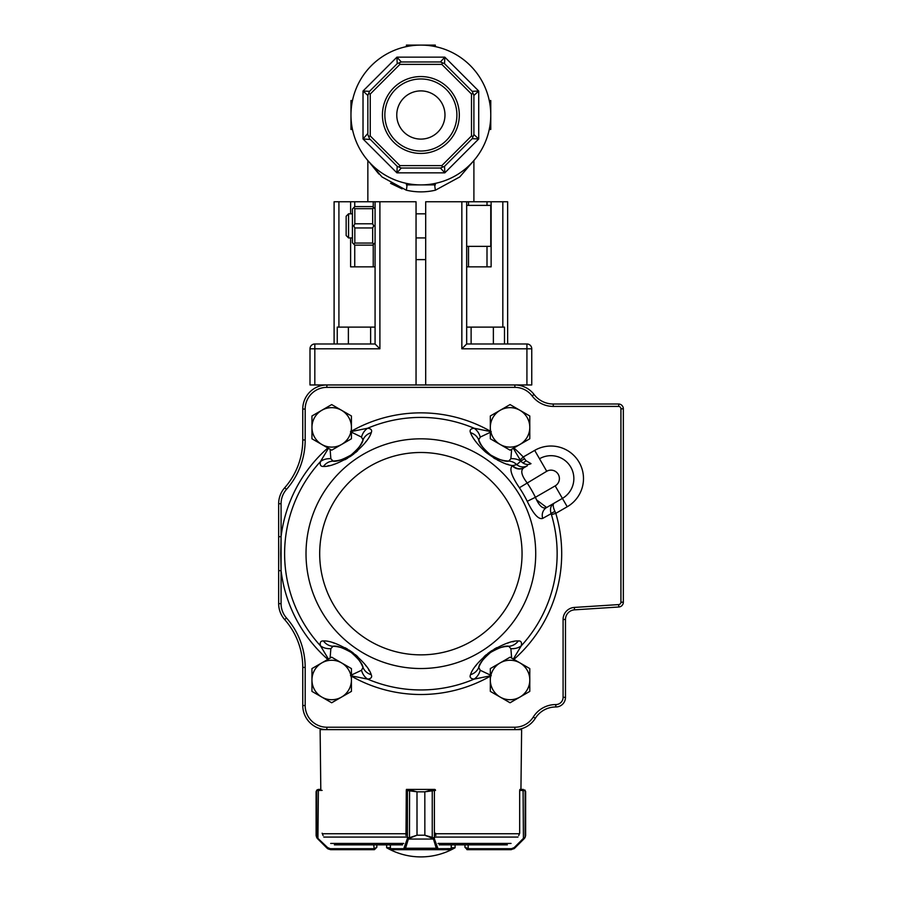 <?xml version="1.0" encoding="UTF-8"?>
<svg xmlns="http://www.w3.org/2000/svg" width="902" height="902" viewBox="0 0 902 902"><rect width="100%" height="100%" fill="white"/><g stroke="black" fill="none" stroke-linecap="round" stroke-linejoin="round"><path stroke-width="1.35" d="M406.971 184.899A9.64 2.582 -77.1 0 1 406.306 190.187L381.986 176.95L369.098 161.965L378.863 174.018M390.566 183.309L402.089 188.868M472.637 161.965L459.749 176.95L435.44 190.187A9.64 2.582 77.1 0 1 434.775 184.899M435.44 190.187C425.733 192.43 416.025 192.43 406.306 190.187M416.047 259.618L425.688 259.618M352.479 129.46L350.968 129.46L350.968 115.005A69.905 69.905 0 0 0 455.826 175.529A69.905 69.905 0 0 0 455.826 54.47A69.905 69.905 0 0 0 350.968 115.005L350.968 100.539L352.479 100.539M406.407 46.611L406.407 45.1L435.328 45.1L435.328 46.611M489.256 100.539L490.767 100.539L490.767 129.46L489.256 129.46M435.328 183.388L435.328 184.899L406.407 184.899L406.407 183.388M444.833 172.846L478.714 138.964L478.714 91.034L444.833 57.153L396.914 57.153L363.021 91.034L363.021 138.964L396.914 172.846L444.833 172.846L440.424 168.031L401.311 168.031L396.914 172.846L397.207 166.318L370.35 139.472L363.021 138.964L367.847 133.417L367.847 95.443L363.021 91.034L369.549 91.328L397.207 63.681L396.914 57.153L401.311 61.967L440.424 61.967L444.833 57.153L444.539 63.681L472.197 91.328L478.714 91.034L473.9 95.443L473.9 134.556L478.714 138.964L472.197 138.671L444.539 166.318L444.833 172.846L444.539 166.318L440.424 168.031M478.714 138.964L473.9 134.556L473.043 136.608L471.487 135.965L471.487 94.034L441.833 64.38L399.902 64.38L370.248 94.034L368.692 93.391L367.847 95.443L363.021 91.034M471.487 94.034L473.043 93.391L473.9 95.443L475.309 94.146M478.714 91.034L472.197 91.328L473.043 93.391M473.043 136.608L472.197 138.671L474.114 138.75M399.902 64.38L399.259 62.824L401.311 61.967L400.014 60.558M396.914 172.846L401.311 168.031L397.207 166.318M440.616 168.246L441.721 169.441M396.914 57.153L397.207 63.681L399.259 62.824M368.692 93.391L369.549 91.328L367.633 91.249M397.184 166.611L397.117 168.234M369.549 138.671L367.847 134.556M370.248 94.034L370.248 135.965L369.098 136.439M420.873 153.441A38.448 38.448 0 0 0 454.168 95.781A38.448 38.448 0 0 0 387.578 95.781A38.448 38.448 0 0 0 420.873 153.441M370.248 135.965L399.902 165.618L441.833 165.618L471.487 135.965M420.873 151.029A36.035 36.035 0 0 0 452.082 96.988A36.035 36.035 0 0 0 389.664 96.988A36.035 36.035 0 0 0 420.873 151.029M420.873 90.899A24.106 24.106 0 0 0 396.767 115.005A24.106 24.106 0 0 0 420.873 139.1A24.106 24.106 0 0 0 444.979 115.005A24.106 24.106 0 0 0 420.873 90.899M399.902 165.618L399.259 167.174M441.833 165.618L442.487 167.174M441.833 64.38L442.487 62.824L440.424 61.967M444.539 63.681L442.487 62.824M425.688 384.962L425.688 201.766L507.646 201.766L507.646 343.978M618.727 405.449A576.288 407.501 -0 0 0 618.761 404.006A4.826 4.826 0 0 1 623.338 408.82L623.338 602.186A4.826 4.826 0 0 1 618.828 607.001L574.518 609.842A9.64 9.64 0 0 0 565.486 619.46L565.486 697.336A9.64 9.64 0 0 1 555.846 706.976L555.756 706.976A24.106 24.106 0 0 0 535.314 718.308A24.106 24.106 0 0 1 514.873 729.639L326.862 729.639A24.106 24.106 0 0 1 302.768 705.533L302.768 667.412A72.307 72.307 0 0 0 284.682 619.584A24.106 24.106 0 0 1 278.662 603.641L278.662 503.722A24.106 24.106 0 0 1 284.682 487.779A72.307 72.307 0 0 0 302.768 439.95L302.768 409.057A24.106 24.106 0 0 1 326.862 384.962C322.544 385.199 322.544 385.199 326.862 384.962L514.873 384.962C519.202 385.199 519.202 385.199 514.873 384.962C519.202 385.199 519.202 385.199 514.873 384.962C519.202 385.199 519.202 385.199 514.873 384.962L531.752 384.962L531.752 348.803A4.826 4.826 0 0 0 526.926 343.978L466.672 343.978L466.672 201.766M491.128 201.766L491.128 266.845L468.51 266.845L468.51 246.359M466.672 266.845L468.51 266.845M466.672 343.978L461.847 348.803L461.847 201.766M373.236 207.156L373.236 201.766L334.101 201.766L334.101 343.978M373.236 201.766L416.047 201.766L416.047 384.962M532.146 395.944L534.063 394.478A24.106 24.106 0 0 0 553.264 404.006A24.106 24.106 0 0 1 534.063 394.478A24.106 24.106 0 0 0 514.873 384.962A24.106 24.106 0 0 1 534.063 394.478A24.106 24.106 0 0 0 553.264 404.006L618.761 404.006L618.693 406.419L553.264 406.419A26.519 26.519 0 0 1 532.146 395.944A21.693 21.693 0 0 0 514.873 387.364L326.862 387.364A21.693 21.693 0 0 0 305.18 409.057L302.768 409.057A24.106 24.106 0 0 1 326.862 384.962L309.995 384.962L309.995 348.803L379.9 348.803L379.9 201.766M314.821 384.962L314.821 343.978L375.074 343.978L375.074 201.766M350.607 237.925L350.607 266.845L373.236 266.845L373.236 244.589M375.074 266.845L373.236 266.845M375.074 343.978L379.9 348.803M314.821 343.978A4.826 4.826 0 0 0 309.995 348.803M554.955 511.479C552.982 507.082 552.678 504.342 554.042 503.237C550.705 505.481 549.724 508.976 551.111 513.7A4.826 1.015 158.7 0 1 554.955 511.479L555.801 513.351L551.438 514.659L551.111 513.7L542.711 518.391C538.595 519.8 533.432 514.106 527.23 501.32A118.557 118.557 0 0 0 519.394 487.745C511.434 475.985 509.089 468.679 512.359 465.804L512.731 465.579A9.64 9.088 -120 0 0 524.13 467.619L523.746 467.845C520.33 470.382 521.412 475.32 526.971 482.683A127.667 127.667 0 0 1 535.405 497.295L555.181 485.885L562.408 498.4A22.9 22.9 0 0 0 570.786 467.123A22.9 22.9 0 0 0 539.509 458.746A22.9 22.9 0 0 1 570.786 467.123A22.9 22.9 0 0 1 562.408 498.4L546.646 507.499L536.656 499.945M328.441 659.058L320.469 645.809C319.703 642.382 320.695 640.758 323.446 640.939C329.67 640.589 339.051 644.197 351.611 651.774C362.954 661.076 369.504 668.72 371.241 674.685C372.346 677.21 371.139 678.687 367.644 679.127L350.483 675.654M491.263 675.654L474.091 679.127C470.607 678.699 469.412 677.222 470.506 674.685C472.253 668.709 478.793 661.065 490.136 651.774C502.707 644.197 512.088 640.578 518.3 640.939C521.04 640.747 522.033 642.371 521.277 645.809L513.306 659.069M480.225 443.153L478.736 439.939C479.086 443.31 483.021 448.305 490.564 454.924C499.358 459.851 505.402 461.903 508.694 461.091A33.746 33.746 0 0 1 495.784 457.957A33.746 33.746 0 0 0 508.694 461.091A14.466 13.034 92.3 0 1 516.778 464.654L512.731 465.579C505.999 464.958 496.957 460.46 485.592 452.071C477.462 444.494 472.434 438.034 470.506 432.678C469.401 430.153 470.596 428.675 474.091 428.236L491.263 431.708M336.57 460.764L333.052 461.091C336.333 461.892 342.365 459.851 351.126 454.958C358.703 448.328 362.66 443.322 363.01 439.939L361.51 437.087L350.483 431.708L367.644 428.236C371.128 428.664 372.323 430.141 371.241 432.678C369.493 438.654 362.942 446.287 351.611 455.589C339.039 463.166 329.647 466.774 323.446 466.424C320.706 466.616 319.703 464.992 320.469 461.553L328.441 448.294M280.725 553.681L281.074 536.69L281.074 570.662L280.725 553.681M327.945 465.793L328.948 465.59M333.097 464.575L334.563 464.124M344.914 459.727L347.586 458.216M350.021 456.671L353.922 453.875M355.433 452.669L357.62 450.786M365.344 442.397L366.223 441.213M493.586 457.866L495.423 458.949M497.273 459.964L499.268 460.978M501.704 462.083L502.324 462.354M507.33 464.169L508.401 464.496M513.802 641.57L512.787 641.773M508.638 642.788L507.183 643.227M496.822 647.636L494.161 649.147M491.714 650.692L487.813 653.488M486.313 654.694L484.126 656.577M476.391 664.966L475.523 666.138M369.143 670.66L368.614 669.769M366.268 666.206L365.355 664.977M357.744 656.69L355.422 654.683M353.156 652.901L349.221 650.162M347.574 649.147L345.071 647.715M334.574 643.239L333.176 642.81M361.522 664.21L363.01 667.412C362.66 664.052 358.714 659.058 351.171 652.428C342.388 647.512 336.345 645.46 333.052 646.26L333.469 646.283M338.284 646.892L339.107 647.061M340.516 647.411L341.103 647.58M346.763 649.79L347.371 650.105M360.248 662L360.676 662.711M505.165 646.587L508.694 646.26C505.402 645.46 499.381 647.512 490.609 652.405C483.032 659.035 479.075 664.041 478.736 667.424A33.746 33.746 0 0 1 486.009 656.295A33.746 33.746 0 0 0 478.736 667.424L478.894 667.029M481.07 662.688L481.521 661.967M494.409 650.083L495.006 649.778M500.689 647.568L501.264 647.399M502.662 647.061L503.485 646.881M371.241 432.678A14.466 13.034 21.9 0 0 363.01 439.939A33.746 33.746 0 0 1 355.726 451.056A33.746 33.746 0 0 0 363.01 439.939L361.51 443.175M360.665 444.663L360.225 445.385M347.326 457.28L346.729 457.585M341.057 459.794L340.471 459.964M339.084 460.302L338.261 460.482M511.648 449.252L510.882 458.723L508.694 461.091A33.746 33.746 0 0 1 495.784 457.957A33.746 33.746 0 0 0 508.694 461.091L505.154 460.764M503.451 460.471L502.628 460.302M501.23 459.952L500.644 459.783M498.366 459.028L497.803 458.825M494.984 457.573L494.364 457.258M481.499 445.362L481.059 444.641M490.316 432.317L480.236 437.087L478.736 439.939A33.746 33.746 0 0 0 485.986 451.034A33.746 33.746 0 0 1 478.736 439.939A14.466 13.034 158.1 0 0 470.506 432.678M486.561 451.609A33.746 33.746 0 0 0 490.564 454.924A33.746 33.746 0 0 1 486.561 451.609A33.746 33.746 0 0 0 490.564 454.924A33.746 33.746 0 0 1 486.561 451.609M492.402 456.141A33.746 33.746 0 0 0 495.04 457.596A33.746 33.746 0 0 1 492.402 456.141A33.746 33.746 0 0 0 495.04 457.596A33.746 33.746 0 0 1 492.402 456.141M511.648 658.11L510.882 648.639L508.694 646.26A33.746 33.746 0 0 0 495.807 649.395A33.746 33.746 0 0 1 508.694 646.26A14.466 13.034 -92.3 0 0 518.3 640.939M495.074 649.744A33.746 33.746 0 0 0 490.609 652.405A33.746 33.746 0 0 1 495.074 649.744A33.746 33.746 0 0 0 490.609 652.405A33.746 33.746 0 0 1 495.074 649.744M488.861 653.724A33.746 33.746 0 0 0 486.595 655.72A33.746 33.746 0 0 1 488.861 653.724A33.746 33.746 0 0 0 486.595 655.72A33.746 33.746 0 0 1 488.861 653.724M512.359 465.804A9.64 9.088 -120 0 0 523.746 467.845L527.377 465.748A9.64 9.223 -120 0 1 516.778 464.654L520.758 461.17L522.551 462.681L520.758 461.17A14.466 12.019 -11.6 0 0 510.882 458.723M513.306 448.294L520.172 459.907L523.261 456.987L525.979 460.697L531.007 463.651C528.313 465.026 525.494 464.71 522.551 462.681A4.826 2.176 129.7 0 0 525.979 460.697M527.23 501.32L535.405 497.295C539.08 505.909 542.824 509.314 546.646 507.499L549.183 506.045M278.662 570.662L281.074 570.662L281.074 603.641A21.693 21.693 0 0 0 286.498 617.983A74.719 74.719 0 0 1 305.18 667.412L305.18 705.533A21.693 21.693 0 0 0 326.862 727.226L326.862 729.639A24.106 24.106 0 0 1 302.768 705.533A24.106 24.106 0 0 0 326.862 729.639L320.12 729.639L320.796 789.408L318.609 789.408L320.796 789.408M278.662 536.69L281.074 536.69A140.825 140.825 0 0 1 327.843 447.956M281.074 503.722L278.662 503.722A24.106 24.106 0 0 1 284.682 487.779A72.307 72.307 0 0 0 302.768 439.95L305.18 439.95A74.719 74.719 0 0 1 286.498 489.369A21.693 21.693 0 0 0 281.074 503.722L281.074 536.69M574.518 609.842A9.64 9.64 0 0 0 565.486 619.46A9.64 9.64 0 0 1 574.518 609.842L574.36 607.429L618.671 604.588A2.413 2.413 0 0 0 620.926 602.186L620.926 408.82A2.413 2.413 0 0 0 618.693 406.419M480.236 437.087A14.466 12.019 -98 0 0 474.091 428.236A136.27 136.27 0 0 0 367.644 428.236A14.466 12.019 -82 0 0 361.51 437.087M524.468 458.701A4.826 1.026 141.7 0 1 520.725 460.854L520.172 459.907M470.506 674.685A14.466 13.034 -158.1 0 0 478.736 667.424A33.746 33.746 0 0 1 486.009 656.295A33.746 33.746 0 0 0 478.736 667.424L480.236 670.276L490.316 675.046M510.882 648.639A14.466 12.019 11.6 0 0 521.277 645.809A136.27 136.27 0 0 0 551.438 514.659M480.236 670.276A14.466 12.019 98 0 1 474.091 679.127A136.27 136.27 0 0 1 367.644 679.127A14.466 12.019 82 0 1 361.51 670.276L363.01 667.424A14.466 13.034 -21.9 0 0 371.241 674.685M355.151 451.631A33.746 33.746 0 0 1 352.885 453.638A33.746 33.746 0 0 0 355.151 451.631M351.126 454.958A33.746 33.746 0 0 1 346.661 457.618A33.746 33.746 0 0 0 351.126 454.958M330.098 449.252L330.854 458.723L333.052 461.091A33.746 33.746 0 0 0 345.928 457.968A33.746 33.746 0 0 1 333.052 461.091A14.466 13.034 87.7 0 0 323.446 466.424M330.854 458.723A14.466 12.019 -168.4 0 0 320.469 461.553A136.27 136.27 0 0 0 320.469 645.809A14.466 12.019 168.4 0 0 330.854 648.639L330.098 658.11M323.446 640.939A14.466 13.034 -87.7 0 0 333.052 646.26A33.746 33.746 0 0 1 345.962 649.406A33.746 33.746 0 0 0 333.052 646.26L330.854 648.639M346.695 649.756A33.746 33.746 0 0 1 349.345 651.221A33.746 33.746 0 0 0 346.695 649.756M351.171 652.428A33.746 33.746 0 0 1 355.174 655.754A33.746 33.746 0 0 0 351.171 652.428M355.749 656.329A33.746 33.746 0 0 1 363.01 667.424A33.746 33.746 0 0 0 355.749 656.329M351.43 675.046L361.51 670.276M519.394 487.745L546.736 471.272L534.683 450.391A32.54 32.54 0 0 1 579.14 462.309A32.54 32.54 0 0 1 567.223 506.755L555.801 513.351A140.825 140.825 0 0 1 513.903 659.407M546.646 507.499A9.64 9.088 -120 0 0 542.711 518.391M490.316 679.984A19.743 19.743 0 0 0 519.924 697.077L510.058 702.771L490.316 691.383L490.316 668.585L500.182 662.891A19.743 19.743 0 0 0 490.316 679.984M529.79 679.984A19.743 19.743 0 0 1 519.924 697.077L529.79 691.383L529.79 679.984A19.743 19.743 0 0 0 500.182 662.891L510.058 657.186L529.79 668.585L529.79 679.984M311.945 668.585L331.688 657.186L351.43 668.585L351.43 691.383L331.688 702.771L311.945 691.383L311.945 668.585M321.822 662.891A19.743 19.743 0 0 0 321.822 697.077A19.743 19.743 0 0 0 351.43 679.984A19.743 19.743 0 0 0 321.822 662.891M490.316 415.98L510.058 404.581L529.79 415.98L529.79 438.778L510.058 450.177L490.316 438.778L490.316 415.98M500.182 410.286A19.743 19.743 0 0 0 500.182 444.472A19.743 19.743 0 0 0 529.79 427.379A19.743 19.743 0 0 0 500.182 410.286M311.945 415.98L331.688 404.581L351.43 415.98L351.43 438.778L331.688 450.177L311.945 438.778L311.945 415.98M321.822 410.286A19.743 19.743 0 0 0 321.822 444.472A19.743 19.743 0 0 0 351.43 427.379A19.743 19.743 0 0 0 321.822 410.286M390.318 847.745L386.642 847.745A68.529 68.529 0 0 0 455.093 847.745L451.293 847.745M317.662 837.935L317.549 838.612L316.816 837.676L316.117 835.207L316.681 837.191L327.595 847.576L330.324 848.703L374.431 848.703L376.833 847.26L374.42 849.673L330.538 849.673L373.879 849.673M323.108 835.602L322.127 833.211M318.18 790.377L316.681 790.693L316.117 791.821L317.042 789.938L318.654 789.408L318.383 790.377L318.654 789.408M373.721 844.847L374.307 849.673M318.406 789.408L316.985 789.938A0.97 0.958 -129 0 0 316.985 789.949A0.97 0.958 -129 0 0 316.985 789.938L316.095 791.821L316.117 835.207L317.921 839.052L327.133 848.252L330.538 849.673M330.324 848.703L330.606 849.673L327.843 848.838M316.816 837.676A0.97 0.947 148.7 0 1 316.681 837.191L316.681 790.693A0.97 0.958 -128 0 1 317.042 789.938M322.127 790.377L318.383 790.377L317.921 839.052M327.595 847.576L327.189 848.252L317.978 839.052M317.493 838.612L316.76 837.676A0.97 0.947 149.6 0 1 316.76 837.676A0.97 0.947 149.6 0 1 316.76 837.665L316.117 835.59M465.026 844.847L464.913 847.271L467.315 849.673L465.026 847.26L468.149 848.703L468.149 844.847M525.629 835.59L524.975 837.676A0.97 0.947 -149.6 0 0 525.111 837.191L525.64 835.207L524.975 837.676L524.254 838.612L524.141 837.935L525.111 837.191L525.111 790.693L519.676 790.377L519.676 833.211L518.695 835.602M525.64 791.821L525.111 790.693A0.97 0.958 129 0 0 524.75 789.938L525.64 791.821L525.64 835.207M524.975 837.676L523.814 839.052L523.419 838.364L524.141 837.935M466.898 849.628L467.743 849.673M524.254 838.612L514.614 848.252L511.208 849.673L467.439 849.673L467.439 848.703M519.879 790.377L519.89 789.408L523.34 789.408M513.903 848.838L514.219 847.576L523.419 838.364L523.081 789.408M523.25 789.408L523.611 790.377M511.208 849.673L511.49 848.703L514.219 847.576M434.031 837.935A0.97 0.609 143.9 0 1 433.253 838.612L424.819 835.207L434.031 837.935L438.022 848.703L451.192 848.647M390.419 848.635L390.419 844.847M435.835 835.602L435.531 833.211M435.531 790.377L424.853 791.821L433.434 789.408L408.403 789.408L417.028 791.821L406.295 790.377L405.99 835.602M409.587 837.676L416.995 835.207L408.583 838.612A0.97 0.609 -143.7 0 1 407.805 837.935L409.485 837.191L409.587 789.938M434.324 790.377A0.97 0.891 -90 0 0 433.434 789.408L433.467 789.408A0.97 0.925 -90 0 1 434.392 790.377L434.392 838.364A0.97 0.665 163.1 0 1 433.467 839.052L408.369 839.052A0.97 0.665 -162.9 0 1 407.445 838.364L407.805 837.935M451.293 844.847L451.293 848.703A0.97 0.97 -90 0 1 450.323 849.673L391.276 849.673A0.97 0.97 -90 0 1 390.318 848.703L390.318 844.847M451.293 848.703L450.323 849.673L391.276 849.673L390.318 848.703M433.467 789.408L434.606 789.408A0.97 0.925 -90 0 1 435.328 789.78A0.97 0.97 0 0 0 434.606 789.408M406.407 789.904A0.97 0.925 90 0 1 407.208 789.408L408.358 789.408A0.97 0.891 90 0 0 407.512 790.377M438.022 848.703A0.97 0.925 90 0 1 437.098 849.673L436.264 848.252L405.528 848.252L404.694 849.673A0.97 0.925 -90 0 1 403.769 848.703L407.445 838.364L407.445 790.377A0.97 0.925 90 0 1 408.358 789.408L406.407 789.408L406.407 790.377M432.25 837.676L432.25 789.938M437.188 847.576A0.97 0.665 163.1 0 1 436.264 848.252L433.467 839.052M408.369 839.052L405.528 848.252A0.97 0.665 -162.9 0 1 404.603 847.576M326.862 727.226L514.873 727.226A21.693 21.693 0 0 0 533.274 717.034A26.519 26.519 0 0 1 555.756 704.563L555.756 706.976A24.106 24.106 0 0 0 535.314 718.308A24.106 24.106 0 0 1 514.873 729.639L521.627 729.639L520.939 789.408L519.89 789.408M435.328 790.377L435.328 789.735M439.184 844.847L507.341 844.847M334.394 844.847L402.563 844.847M376.765 844.847L373.642 844.847M406.407 789.408L406.407 789.836A0.97 0.97 0 0 1 407.208 789.408M466.672 246.359L466.672 205.385L490.767 205.385L490.767 246.359L466.672 246.359M348.555 237.925L346.154 235.512L346.154 216.232L348.555 213.819L348.555 237.925L352.423 237.925M354.824 208.678L354.824 223.786L372.661 223.786L372.661 208.678L354.824 208.678L353.787 207.64L352.423 209.005L352.423 225.872L353.787 225.872L354.824 227.958L354.824 243.066L372.661 243.066L372.661 227.958L354.824 227.958M372.661 243.066L373.71 244.115L372.661 245.152L354.824 245.152L352.423 242.751L352.423 225.872M353.787 207.64L354.824 206.592L372.661 206.592L373.71 207.64L372.661 208.678M373.71 207.64L375.074 209.005L375.074 242.751L373.71 244.115M354.824 243.066L353.787 244.115M354.824 223.786L353.787 225.872M372.661 223.786L373.71 225.872L372.661 227.958M375.074 225.872L373.71 225.872M504.5 343.978L504.5 327.11L493.371 327.11L493.371 343.978M471.115 343.978L471.115 327.11L493.371 327.11M466.672 327.11L471.115 327.11M370.632 343.978L370.632 327.11L375.074 327.11M348.375 343.978L348.375 327.11L370.632 327.11M337.247 343.978L337.247 327.11L348.375 327.11M468.51 205.385L468.51 201.766M487.001 266.845L487.001 246.359M487.001 205.385L487.001 201.766M502.82 327.11L502.82 201.766M526.926 384.962L526.926 348.803L461.847 348.803M531.752 348.803A4.826 4.826 0 0 0 526.926 343.978L526.926 348.803L531.752 348.803M338.915 327.11L338.915 201.766M350.607 201.766L350.607 213.819M354.745 266.845L354.745 245.073M354.745 206.682L354.745 201.766M562.408 498.4L567.223 506.755M555.181 485.885A8.434 8.434 0 0 0 558.259 474.351A8.434 8.434 0 0 0 546.736 471.272M319.691 553.681A101.182 101.182 0 0 0 471.464 641.299A101.182 101.182 0 0 0 471.464 466.052A101.182 101.182 0 0 0 319.691 553.681M535.72 553.681A114.858 114.858 0 0 1 420.873 668.529A114.858 114.858 0 0 1 306.015 553.681A114.858 114.858 0 0 1 420.873 438.823A114.858 114.858 0 0 1 535.72 553.681M513.903 447.956A140.825 140.825 0 0 1 523.261 456.987L534.683 450.391M490.316 676.196A140.825 140.825 0 0 1 351.43 676.196M327.843 659.407A140.825 140.825 0 0 1 281.074 570.662M555.756 704.563L555.846 704.563A7.227 7.227 0 0 0 563.085 697.336L563.085 619.46A12.053 12.053 0 0 1 574.36 607.429M305.18 409.057L305.18 439.95M351.43 431.167A140.825 140.825 0 0 1 490.316 431.167M508.694 646.26A33.746 33.746 0 0 0 495.807 649.395A33.746 33.746 0 0 1 508.694 646.26M478.736 439.939A33.746 33.746 0 0 0 485.986 451.034A33.746 33.746 0 0 1 478.736 439.939M563.085 697.336L565.486 697.336A9.64 9.64 0 0 1 555.846 706.976L555.846 704.563M620.926 602.186L623.338 602.186A4.826 4.826 0 0 1 618.828 607.001L618.671 604.588M618.761 404.006A4.826 4.826 0 0 1 623.338 408.82L620.926 408.82M286.498 489.369L284.682 487.779A72.307 72.307 0 0 0 302.768 439.95M305.18 667.412L302.768 667.412A72.307 72.307 0 0 0 284.682 619.584A24.106 24.106 0 0 1 278.662 603.641L281.074 603.641M284.682 619.584L286.498 617.983M305.18 705.533L302.768 705.533M514.873 727.226L514.873 729.639M533.274 717.034L535.314 718.308M563.085 619.46L565.486 619.46M326.862 384.962L326.862 387.364M514.873 384.962L514.873 387.364M553.264 404.006L553.264 406.419M376.833 847.26L376.833 844.847L376.833 847.26L374.42 849.673L374.431 848.703M316.117 791.821L316.117 835.207M467.856 849.673L468.149 848.703L511.49 848.703M406.295 833.211L405.99 835.308M450.267 849.673A0.97 0.925 90 0 0 451.192 848.703L451.192 844.847M424.853 835.207L424.819 791.821L424.853 835.207L417.028 835.207L416.995 791.821L416.995 835.207M391.344 849.673A0.97 0.925 -90 0 1 390.419 848.703L403.769 848.703M424.853 791.821L416.995 791.821M330.696 843.438L403.701 843.438M438.045 843.438L511.051 843.438M435.328 837.079L517.962 837.079M323.784 837.079L406.407 837.079M322.352 833.73L406.283 833.73M435.542 833.73L519.383 833.73M473.9 201.766L473.9 160.545M367.847 201.766L367.847 160.545M386.642 844.847L386.642 847.745M455.093 844.847L455.093 847.745M316.985 789.938L316.128 791.471M524.75 789.938L525.618 791.471M416.047 237.925L425.688 237.925M348.555 213.819L352.423 213.819M416.047 213.819L425.688 213.819"/></g></svg>
